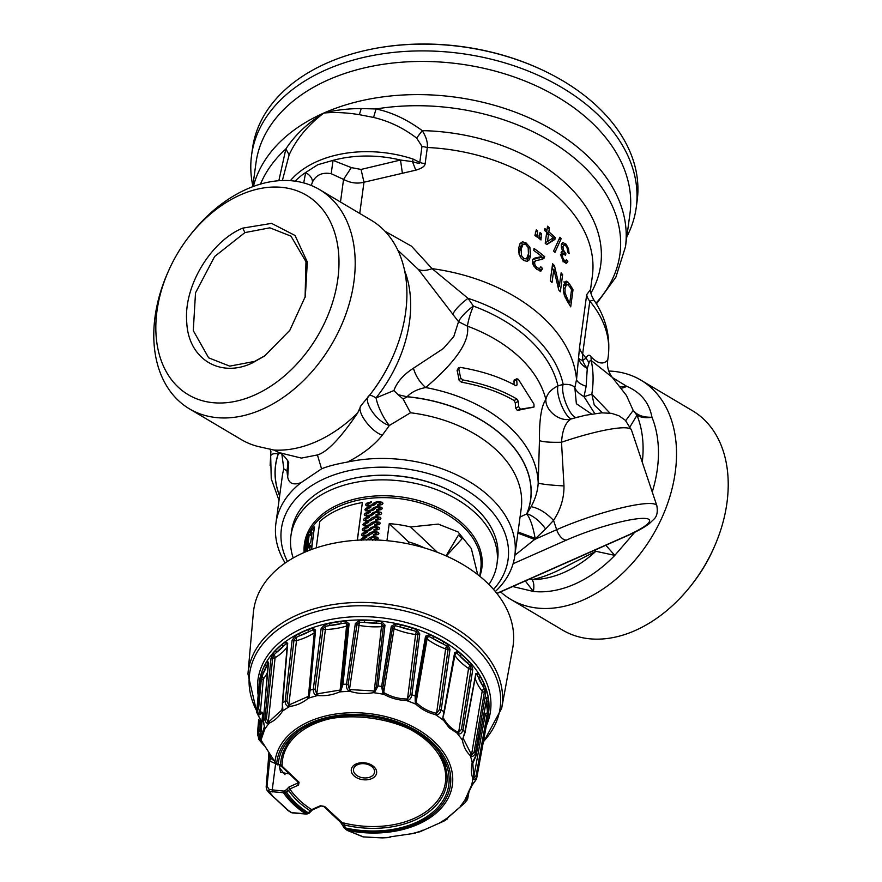 <?xml version="1.0" encoding="UTF-8"?>
<svg xmlns="http://www.w3.org/2000/svg" width="882" height="882" viewBox="0 0 882 882"><rect width="100%" height="100%" fill="white"/><g stroke="black" fill="none" stroke-linecap="round" stroke-linejoin="round"><path stroke-width="1.32" d="M514.812 555.704L521.196 508.627A120.536 80.141 -172.3 0 0 410.494 412.754L389.37 425.477L382.325 435.157C374.034 445.476 362.403 454.45 347.42 462.08A120.536 80.141 7.7 0 1 514.812 555.704A120.536 80.141 7.7 0 1 495.331 591.524M285.162 563.036A120.536 80.141 7.7 0 1 275.912 523.324A120.536 80.141 7.7 0 1 301.181 482.575C293.452 485.409 288.954 483.579 287.686 477.096L286.926 470.878L283.828 468.893A120.536 80.141 -172.3 0 0 282.295 476.247L275.912 523.324M517.877 533.092L534.635 539.453L514.879 555.252M545.594 528.946L534.635 539.453L556.663 529.696L553.532 520.38L545.594 528.946C539.894 521.097 533.665 516.025 526.896 513.732L526.73 513.886C530.247 518.407 533.037 526.543 535.12 538.307L518.021 532.022M410.494 412.754L403.151 399.05L398.146 394.695L407.12 396.801A128.618 85.51 7.7 0 1 526.73 513.886L520.049 517.039M403.151 399.05L407.12 396.801M398.146 394.695L393.901 390.561L376.03 397.903A23.108 6.615 -116.3 0 0 389.37 425.477C376.206 421.85 362.105 399.943 369.338 395.5M397.804 250.168L418.41 269.495L458.541 321.676L453.767 336.648L443.249 348.599L413.449 368.213C403.493 374.596 396.977 382.049 393.901 390.561M311.269 185.485L312.46 182.012C316.175 174.857 322.426 172.089 331.213 173.699L343.55 179.399L340.485 202.022M282.361 180.512L289.142 154.857C296.451 138.992 307.994 125.057 323.771 113.061C334.289 112.003 346.152 112.543 359.349 114.671L373.56 117.438C389.017 121.077 403.372 127.956 416.624 138.077L421.982 146.368L419.81 162.409A11.554 7.684 -172.3 0 0 425.168 163.534C425.047 166.18 421.916 168.385 415.775 170.171L412.489 161.626A3.848 0.772 -71.7 0 0 413.118 159.069L419.81 162.409C420.295 163.721 417.848 163.457 412.489 161.626L400.516 160.039L361.058 169.443L351.323 167.602L333.021 160.37L317.785 164.725L305.679 172.497L303.706 182.916M351.323 167.602L343.55 179.399C350.352 183.004 357.155 183.941 363.979 182.221L415.775 170.171M281.865 454.208L283.828 468.893M287.565 460.558A23.108 22.557 -103.3 0 1 286.926 470.878L288.304 462.179M279.649 495.772A128.618 85.51 7.7 0 1 278.359 453.866L281.27 453.061M512.696 586.541L533.389 591.458C534.294 585.99 533.831 582.032 532 579.584C540.071 578.096 549.387 574.777 559.949 569.618L595.868 551.283L594.744 550.17M605.813 545.263L614.798 555.384L595.868 551.283A107.836 75.643 -59.3 0 1 564.414 572.264A107.836 75.643 -59.3 0 1 563.289 572.76A107.836 75.643 -59.3 0 1 532 579.584L530.082 578.835M525.297 580.951L533.389 591.458A114.605 80.383 120.7 0 0 573.642 584.579A114.605 80.383 120.7 0 0 574.843 584.049A114.605 80.383 120.7 0 0 614.798 555.384L634.731 532.276M609.958 413.107L591.833 394.144L584.005 396.68L586.166 386.283C580.532 384.376 577.335 382.138 576.541 379.547L574.843 387.661C572.991 385.158 569.099 384.067 563.168 384.387L557.975 385.864C551.029 389.304 546.994 393.868 545.881 399.535C541.394 405.731 539.255 419.38 539.453 440.515C542.353 441.915 549.707 442.488 561.514 442.246L563.984 485.938C564.116 498.132 560.632 509.609 553.532 520.38C545.969 512.541 538.483 507.988 531.085 506.709L526.896 513.732A128.728 85.587 -172.3 0 0 407.142 396.691C411.431 392.126 417.605 389.083 425.664 387.551A134.792 89.611 7.7 0 1 538.207 483.016C541.239 484.141 549.828 485.111 563.984 485.938M585.284 415.268L601.778 412.842L611.689 413.382L618.866 415.742L625.261 420.207L631.479 430.019A67.782 10.639 161.5 0 0 620.597 427.891A67.782 10.639 161.5 0 0 561.514 442.246C562.385 429.732 565.693 421.927 571.448 418.818L585.405 415.246M413.449 368.213C415.565 375.71 419.645 382.16 425.664 387.551C456.005 361.697 469.93 341.224 467.438 326.164L458.541 321.676A23.108 7.265 -36.9 0 1 473.413 306.087A23.108 5.479 -69.7 0 0 467.438 326.164A134.792 89.611 -172.3 0 1 545.881 399.535C545.23 411.034 560.809 422.776 571.448 418.818M539.453 440.515L538.207 483.016C537.744 490.976 535.363 498.87 531.085 506.709M457.152 370.142L459.136 380.307L461.385 382.171C482.123 385.952 499.675 392.06 514.019 400.494L515.264 402.798L515.606 407.958L517.326 410.428L534.018 406.999L520.479 409.204L518.704 406.679L518.34 401.497L517.05 399.149C502.321 390.351 484.284 383.957 462.962 379.944L460.647 378.047L458.574 367.86L457.163 370.12M514.14 380.076L513.986 384.684M530.567 407.826L534.04 406.988L533.952 404.099L518.384 379.348L516.676 379.712L517.05 378.687L514.107 380.087M572.925 418.355C567.633 422.533 555.219 395.908 557.975 385.864A144.946 96.37 7.7 0 0 530.788 340.871A144.946 96.37 7.7 0 0 473.413 306.087L468.011 298.325L432.048 268.635A159.818 106.259 7.7 0 1 576.541 379.547L579.529 347.431L586.684 294.698L590.532 289.494M452.587 314.477C455.145 309.516 460.294 304.136 468.011 298.325A149.664 99.512 -172.3 0 1 563.168 384.387C559.883 394.331 571.988 421.431 577.754 417.054M418.41 269.495C422.103 270.995 426.645 270.708 432.048 268.635L411.519 246.21L384.971 231.249M540.688 271.039L542.684 268.602L540.765 266.783L539.575 268.624L537.193 267.764L535.087 265.239L534.503 262.505L535.793 260.664L542.728 259.198L544.69 256.662A159.818 106.259 7.7 0 0 534.051 248.492L533.775 250.51A159.818 106.259 -172.3 0 1 541.791 256.53L534.735 258.106L533.07 259.209L532.386 260.94L533.345 265.328L536.906 269.473L541.316 270.84M532.364 263.817L535.793 260.664M541.008 256.949L536.058 258.68L538.252 257.412M527.05 261.403L529.354 259.815L530.644 255.361L529.862 247.247L526.014 242.848L522.519 241.811L520.082 243.465L518.715 247.93L518.605 252.208L521.119 258.161L523.643 260.322L527.05 261.403M562.639 274.71A159.818 106.259 7.7 0 0 561.139 272.902L559.32 286.341L554.447 265.614A159.818 106.259 -172.3 0 0 552.595 263.795L550.28 280.895A159.818 106.259 7.7 0 1 552.011 282.604L553.83 269.175L558.714 289.88A159.818 106.259 -172.3 0 1 560.324 291.81L562.639 274.71L560.809 275.283M565.395 281.402L563.543 285.955L563.433 290.597L564.326 295.25L567.479 301.567A159.818 106.259 -172.3 0 1 570.709 306.859L573.024 289.759A159.818 106.259 7.7 0 0 569.629 284.213L566.597 281.182L565.175 281.567M536.289 229.849L534.911 235.505A159.818 106.259 7.7 0 1 537.281 237.192L537.535 230.731A159.818 106.259 7.7 0 0 536.289 229.849M540.049 232.561L538.715 238.239A159.818 106.259 7.7 0 1 540.997 239.959L541.272 233.476A159.818 106.259 7.7 0 0 540.049 232.561M544.602 230.511A159.818 106.259 7.7 0 1 546.708 232.209L545.208 243.289A159.818 106.259 7.7 0 1 546.741 244.568L554.888 239.441L555.153 237.512A159.818 106.259 7.7 0 0 548.847 231.845L549.398 227.754A159.818 106.259 7.7 0 0 547.524 226.189L546.972 230.279A159.818 106.259 7.7 0 0 544.867 228.581L544.602 230.511M559.905 237.269A159.818 106.259 7.7 0 1 561.195 238.625L554.954 252.362A159.818 106.259 7.7 0 0 553.598 251.05L559.905 237.269M562.407 242.594L561.283 244.843L561.525 248.283L563.047 251.668L561.569 251.679L561.029 255.923L563.83 261.778L566.277 263.464L567.865 261.689L566.542 259.529L565.527 260.962L564.028 260.014L562.727 257.577L562.429 255.019L563.477 253.751L565.483 255.361L565.891 253.718L563.278 249.771L562.925 246.618L564.006 244.909L565.902 245.957L567.236 248.526L567.71 252.131L569.111 253.641L568.482 248.724L566.145 244.237L562.683 242.462M560.489 254.644L563.477 253.751M565.627 260.94L563.642 261.535M331.213 173.699L333.021 160.37A97.207 64.629 -172.3 0 1 400.516 160.039L402.39 173.335M278.844 180.711L285.867 148.948C294.654 135.475 306.903 123.756 322.614 113.789L323.771 113.061C334.94 110.129 347.431 108.618 361.234 108.552L376.063 108.971C391.597 112.234 406.988 119.445 422.257 130.635C426.16 136.853 427.858 142.476 427.34 147.492L425.168 163.534M253.377 186.444A188.704 125.465 7.7 0 1 322.636 113.569A188.704 125.465 7.7 0 1 323.771 113.061A188.704 125.465 7.7 0 1 361.058 100.813A188.704 125.465 7.7 0 1 625.459 246.85L629.957 213.665A188.704 125.465 -172.3 0 0 533.268 84.529A188.704 125.465 -172.3 0 0 328.269 79.876A188.704 125.465 -172.3 0 0 255.967 162.972L252.748 186.675M252.847 185.992A194.095 129.048 7.7 0 1 251.557 155.331A194.095 129.048 7.7 0 1 325.932 69.865A194.095 129.048 7.7 0 1 536.785 74.65A194.095 129.048 7.7 0 1 636.242 207.468A194.095 129.048 7.7 0 1 626.837 236.674M636.242 207.468L637.157 200.699A194.095 129.048 -172.3 0 0 597.72 106.876A194.095 129.048 -172.3 0 0 547.92 72.699A194.095 129.048 -172.3 0 0 372.568 48.929A194.095 129.048 -172.3 0 0 326.847 63.096A194.095 129.048 -172.3 0 0 252.484 148.562L251.557 155.331M547.92 72.699L547.259 72.368A192.563 128.022 -172.3 0 0 373.295 48.786L372.568 48.929M265.46 355.413L254.655 361.4L229.739 366.14L208.637 357.827L193.279 330.64L195.517 292.846L214.657 256.475L244.931 232.583L242.726 228.129C211.294 240.918 183.511 285.735 186.741 322.084C188.197 359.128 220.313 378.29 252.164 363.031L264.622 355.997L289.803 330.342L305.337 296.44L307.322 261.998L295.04 235.494L271.59 223.378L242.726 228.129M254.678 361.388L252.164 363.031M254.402 395.147A115.917 81.309 120.7 0 1 156.092 335.491A115.917 81.309 120.7 0 1 168.109 271.843A115.917 81.309 120.7 0 1 189.024 236.574A115.917 81.309 120.7 0 1 240.4 194.9A115.917 81.309 120.7 0 1 338.721 254.556A115.917 81.309 120.7 0 1 254.402 395.147M189.024 236.574L190.28 234.943A127.471 89.424 120.7 0 1 246.784 189.123A127.471 89.424 120.7 0 1 319.505 189.575A127.471 89.424 120.7 0 1 354.906 254.722A127.471 89.424 120.7 0 1 262.186 409.325A127.471 89.424 120.7 0 1 189.476 408.873A127.471 89.424 120.7 0 1 154.074 343.726A127.471 89.424 120.7 0 1 167.282 273.74L168.109 271.843M189.476 408.873L241.172 439.534A127.471 89.424 -59.3 0 0 261.778 447.317L273.905 450.052A127.471 89.424 -59.3 0 0 316.484 441.529A127.471 89.424 -59.3 0 0 357.673 412.93L361.014 405.665L363.869 402.071A127.471 89.424 -59.3 0 0 370.396 394.166A127.471 89.424 -59.3 0 0 393.394 355.38A127.471 89.424 -59.3 0 0 371.201 220.235L319.505 189.575M273.905 450.052L279.065 452.642L301.39 458.078L317.421 454.947C327.123 452.19 340.529 438.189 357.673 412.93M347.42 462.08C336.262 464.053 327.641 466.302 321.555 468.827L301.181 482.575M361.014 405.665C355.887 410.979 370.782 431.596 382.325 435.157M287.444 561.492A114.384 76.05 7.7 0 1 325.226 478.353A114.384 76.05 7.7 0 1 469.489 492.046A114.384 76.05 7.7 0 1 493.534 589.43M288.623 463.105L287.686 477.096M510.799 599.396L562.495 630.057A127.471 89.424 -59.3 0 0 635.216 630.509A127.471 89.424 -59.3 0 0 691.72 584.689L692.976 583.057A115.917 81.309 -59.3 0 0 713.891 547.788L714.718 545.892A127.471 89.424 -59.3 0 0 727.926 475.905A127.471 89.424 -59.3 0 0 692.524 410.758L640.828 380.098A127.471 89.424 120.7 0 1 671.643 490.348A127.471 89.424 120.7 0 1 583.509 599.848A127.471 89.424 120.7 0 1 510.799 599.396A127.471 89.424 120.7 0 1 500.623 591.888M691.72 584.689A127.471 89.424 -59.3 0 0 714.718 545.892M608.767 371.035A127.471 89.424 120.7 0 1 640.828 380.098M612.505 377.65L626.716 386.294C640.784 392.38 649.207 402.688 651.963 417.23A114.594 80.383 120.7 0 1 652.25 491.991M279.021 500.381L271.248 478.827L270.675 455.873M270.565 456.733A134.792 89.611 7.7 0 1 270.631 456.259C270.972 454.065 273.508 453.249 278.26 453.811A128.728 85.587 -172.3 0 0 279.627 495.938M278.315 452.301L278.359 453.866M270.917 451.242L270.135 465.398M586.166 386.283L587.258 368.489A23.108 17.298 46.2 0 1 582.693 360.495L582.66 353.936L589.815 301.203L593.895 299.957C605.802 317.586 610.576 336.472 608.216 356.626A134.02 89.104 -172.3 0 0 589.815 301.203A23.108 15.358 7.7 0 1 586.684 294.698M619.649 386.79L626.716 386.294A23.108 14.807 113.6 0 1 620.785 388.234M579.529 347.431A23.108 15.358 -172.3 0 0 582.66 353.936A134.02 89.104 7.7 0 1 586.001 358.147C587.809 354.762 589.485 354.31 591.028 356.791L591.183 360.506L612.185 377.242L626.452 395.478L633.177 410.417L625.713 420.659M589.022 362.689L587.258 368.489C582.274 365.644 579.397 362.215 578.636 358.213A23.108 4.697 2.4 0 0 582.693 360.495L586.001 358.147L589.022 362.689L589.297 361.245L591.183 360.506A93.194 65.378 120.7 0 1 591.833 394.144L594.236 405.014L602.373 412.82M591.8 414.209L576.365 403.713L574.843 387.661C575.891 390.671 578.956 393.67 584.005 396.68L594.744 413.559M607.522 360.683C608.326 357.927 603.431 369.712 591.028 356.791M642.272 462.245A107.836 75.643 -59.3 0 0 636.98 415.29L633.177 410.417C637.08 415.213 643.342 417.484 651.963 417.23A23.108 14.542 157.8 0 1 636.98 415.29L630.079 426.69M244.931 232.583L269.892 227.832L290.972 236.133L305.977 261.722L305.084 297.388M541.217 256.871A156.742 104.208 -172.3 0 1 542.397 257.853L544.69 256.662M542.397 257.853L541.724 259.506M539.343 268.79L540.39 269.793L539.96 271.028M542.684 268.602L540.39 269.793M532.607 259.429L536.058 258.68M528.649 251.557L528.594 256.739L527.193 261.381M520.104 243.421L524.073 244.303M524.04 260.554L524.669 260.234M522.971 244.369L525.782 244.579L528.175 247.599L528.428 253.884L526.51 258.911L523.908 258.591L521.449 255.582L521.119 249.319L522.971 244.369L520.953 245.946L519.255 250.819L519.046 254.281M553.83 269.175L551.757 270.024M552.231 266.518L554.447 265.614M552.121 267.301L552.705 269.638M559.32 286.341L558.03 286.771M558.493 286.617L558.306 288.017M563.874 281.92L566.85 284.875M571.503 290.046L573.024 289.759M568.449 303.066L569.783 302.791A159.818 106.259 7.7 0 0 567.765 299.582L565.042 292.868L565.042 287.984L566.839 283.993L569.507 286.463A159.818 106.259 -172.3 0 1 571.547 289.726L569.783 302.791M566.707 284.037L563.708 284.908M564.061 284.732L566.839 283.993M535.539 231.988L537.535 230.731M535.429 232.308L535.506 235.924M537.656 234.392L535.528 235.715M539.376 234.59L541.272 233.476M539.1 235.428L539.167 238.57M541.383 237.159L539.189 238.427M545.385 231.128L546.972 230.279M547.16 228.89L549.398 227.754M546.608 232.98L548.847 231.845M546.895 230.323L546.653 232.153M552.441 238.316A156.742 104.208 -172.3 0 1 552.716 238.581L555.153 237.512M547.843 234.149A156.742 104.208 -172.3 0 0 546.597 233.069M552.716 238.581L552.452 240.499L554.888 239.441M552.452 240.499L546.531 244.391M545.297 242.616L547.546 241.481L548.582 233.774L546.344 234.91M548.582 233.774A159.818 106.259 -172.3 0 1 553.19 237.842L547.546 241.481M558.901 239.496L561.195 238.625M561.647 243.498L563.499 245.075M561.338 252.252L563.234 254.545M564.381 254.192L565.891 253.718M564.458 261.293L565.153 262.461L567.865 261.689M561.084 252.34L563.047 251.668M457.063 370.848L460.172 367.364C481.98 371.024 500.59 377.165 516.003 385.798L517.095 384.861L516.676 379.712L513.721 381.123M516.003 385.798L517.095 384.861L515.595 385.566M309.659 550.214L310.332 545.285A88.806 59.05 7.7 0 0 308.634 547.755A88.806 59.05 -172.3 0 0 308.601 547.81L309.031 544.646A88.806 59.05 7.7 0 1 309.064 544.58A88.806 59.05 -172.3 0 1 310.762 542.121L312.052 532.618A88.806 59.05 7.7 0 0 310.354 535.087A88.806 59.05 -172.3 0 0 310.31 535.142L310.53 535.22A88.575 58.896 7.7 0 1 310.563 535.154A88.575 58.896 -172.3 0 1 311.985 533.07M308.601 547.81L308.81 547.887A88.575 58.896 7.7 0 1 308.843 547.832A88.575 58.896 -172.3 0 1 310.266 545.738M305.392 551.636L306.76 539.861L305.095 552.077M307.179 551.206L309.218 534.547L306.947 551.294M304.378 552.386L305.095 545.374L304.125 552.496M310.31 535.142L310.74 531.978A88.806 59.05 7.7 0 1 310.784 531.912A88.806 59.05 -172.3 0 1 314.422 526.984L311.578 549.486M399.711 542.309A88.575 58.896 -172.3 0 0 390.428 541.041M408.311 543.874L408.575 541.912L389.249 523.643L386.933 540.688M389.249 523.643A88.575 58.896 7.7 0 1 410.582 526.962L438.244 524.095L458.023 531.945L471.33 548.549L477.691 574.601M357.375 540.203L362.381 502.564A88.806 59.05 -172.3 0 0 319.802 521.438L316.208 547.876M366.725 537.513L366.581 536.708L366.725 537.513L363.384 538.604L363.064 540.159M366.636 540.093L369.79 537.414L373.604 536.476L377.717 537.303L378.213 538.45L377.739 537.458L378.213 538.45L377.43 539.497L375.478 540.203M369.558 539.949L372.149 537.568L375.489 537.557L376.14 538.483M361.543 534.602L362.017 535.55L361.543 534.602L362.337 533.301L367.254 531.714L367.342 532.364L363.99 533.456L363.417 534.338L364.597 535.363L367.309 535.098L370.462 532.419L374.277 531.482L378.389 532.309L378.874 533.29L378.08 534.349L373.351 535.396L373.273 534.724L376.79 533.334L376.14 532.408L374.332 532.155L368.4 535.606L363.66 536.047L362.083 535.705L361.62 534.757L363.726 536.201L368.444 535.76L372.821 532.574L376.173 532.563L376.823 533.489M363.748 535.165L364.057 533.61L367.397 532.519L367.254 531.714M378.389 532.309L378.896 533.456L378.411 532.463L378.896 533.456L378.102 534.503L373.351 535.396M362.226 529.608L362.7 530.556L362.226 529.608L363.009 528.307L367.937 526.719L368.026 527.37L364.674 528.461L364.101 529.343L365.269 530.369L367.992 530.104L371.146 527.425L374.949 526.488L379.073 527.315L379.547 528.307L378.753 529.354L374.023 530.402L373.957 529.729L377.463 528.34L376.812 527.414L375.015 527.16L373.461 527.425L369.073 530.622L364.332 531.052L362.293 529.762L364.398 531.207L369.128 530.777L373.505 527.59L376.846 527.568L377.496 528.494M364.42 530.17L364.729 528.616L368.07 527.524L367.937 526.719M379.073 527.315L379.569 528.461L379.095 527.469L379.569 528.461L378.786 529.509L374.023 530.402M362.899 524.614L363.373 525.562L362.899 524.614L363.682 523.313L368.61 521.725L368.698 522.376L365.346 523.467L364.773 524.349L365.953 525.374L368.665 525.11L371.818 522.431L375.633 521.494L379.745 522.32L380.219 523.313L379.436 524.36L374.707 525.407L374.63 524.735L378.146 523.346L377.496 522.42L375.688 522.166L369.745 525.628L365.016 526.058L362.965 524.768L365.071 526.212L369.801 525.782L374.177 522.596L377.518 522.574L378.169 523.5M365.093 525.176L365.413 523.621L368.753 522.53L368.61 521.725M379.745 522.32L380.252 523.467L379.767 522.475L380.252 523.467L379.458 524.514L374.707 525.407M363.582 519.63L364.057 520.578L363.582 519.63L364.365 518.318L369.282 516.731L369.371 517.381L366.03 518.473L365.446 519.355L366.625 520.38L369.338 520.115L372.502 517.436L376.305 516.499L380.418 517.326L380.903 518.318L380.109 519.366L375.379 520.413L375.302 519.741L378.819 518.351L378.169 517.425L376.371 517.172L370.429 520.634L365.688 521.064L363.649 519.774L365.754 521.218L370.473 520.788L374.85 517.602L378.202 517.58L378.852 518.506M365.776 520.182L366.085 518.627L369.426 517.536L369.282 516.731M380.418 517.326L380.925 518.473L380.451 517.48L380.925 518.473L380.142 519.52L375.379 520.413M364.255 514.636L364.729 515.584L364.255 514.636L365.038 513.324L369.966 511.736L370.054 512.387L366.703 513.478L366.129 514.36L367.309 515.386L370.021 515.121L373.174 512.442L376.989 511.505L381.101 512.332L381.575 513.324L380.792 514.371L376.052 515.419L375.986 514.746L379.503 513.357L378.841 512.431L377.044 512.188L375.489 512.453L371.102 515.639L366.361 516.069L364.321 514.779L366.427 516.224L371.157 515.794L375.534 512.607L378.874 512.585L379.525 513.511M366.449 515.187L366.769 513.633L370.109 512.541L369.966 511.736M381.101 512.332L381.597 513.478L381.123 512.497L381.597 513.478L380.815 514.526L376.052 515.419M370.638 506.742L370.727 507.393L367.375 508.484L366.802 509.366L367.981 510.391L370.694 510.127L373.847 507.448L377.661 506.511L381.774 507.348L382.281 508.484L381.796 507.503L382.281 508.484L381.487 509.531L376.768 510.579L376.658 509.752L380.175 508.363L379.525 507.437L377.717 507.194L376.162 507.459L371.785 510.645L367.044 511.075L364.928 509.642L365.721 508.33L370.638 506.742L370.782 507.547L367.441 508.638L367.132 510.193M364.928 509.642L365.468 510.744L365.005 509.785L365.468 510.744L369.481 511.218L373.615 509.983L376.206 507.613L379.558 507.591L380.208 508.517M371.322 501.748L371.399 502.398L368.059 503.49L367.485 504.372L368.654 505.397L371.377 505.132L374.53 502.453L378.334 501.516L382.446 502.354L382.953 503.49L382.479 502.508L382.953 503.49L382.171 504.537L377.452 505.584L377.342 504.758L380.848 503.368L380.197 502.442L378.4 502.2L376.846 502.464L372.458 505.651L367.717 506.081L365.611 504.647L366.394 503.335L371.322 501.748L371.454 502.553L368.114 503.644L367.805 505.199M365.611 504.647L366.151 505.75L365.677 504.802L366.151 505.75L370.164 506.224L374.299 504.989L376.89 502.619L380.23 502.597L380.881 503.523M293.21 557.975A103.977 69.138 7.7 0 1 290.928 535.815A103.977 69.138 7.7 0 1 298.281 516.179A103.977 69.138 7.7 0 1 418.564 484.13A103.977 69.138 7.7 0 1 497.007 563.741A103.977 69.138 7.7 0 1 489.653 583.377A103.977 69.138 7.7 0 1 488.915 584.501M497.007 563.741L497.624 559.188A103.977 69.138 -172.3 0 0 449.82 490.613A103.977 69.138 -172.3 0 0 433.933 483.898A103.977 69.138 -172.3 0 0 355.887 477.879A103.977 69.138 -172.3 0 0 298.899 511.615A103.977 69.138 -172.3 0 0 291.556 531.251L290.928 535.815M449.82 490.613L449.159 490.282A102.444 68.112 -172.3 0 0 433.503 483.667A102.444 68.112 -172.3 0 0 356.615 477.735L355.887 477.879M418.873 546.355A25.799 17.155 -172.3 0 0 419.38 545.638M424.363 547.909A66.238 44.045 -172.3 0 0 408.575 541.912M437.406 552.319L410.582 526.962M446.149 555.925L458.475 535.043L446.027 555.869M446.325 556.002L462.223 538.582L458.475 535.043M314.422 526.984L311.357 549.574M362.381 502.564L357.276 540.203M372.667 540.39L372.601 539.718L376.118 538.329L375.456 537.403L372.105 537.414L369.437 539.85M361.344 540.545L360.87 539.597L361.653 538.296L366.581 536.708M366.669 537.358L363.318 538.45L362.811 539.475M377.717 537.303L378.191 538.285L377.408 539.332L375.445 540.049M376.118 538.329L375.489 537.557M376.79 533.334L376.173 532.563M377.463 528.34L376.846 527.568M378.146 523.346L377.518 522.574M378.819 518.351L378.202 517.58M379.503 513.357L378.874 512.585M381.774 507.348L382.259 508.33L381.465 509.377L376.735 510.424M380.175 508.363L379.558 507.591M382.446 502.354L382.931 503.335L382.138 504.383L377.408 505.43M380.848 503.368L380.23 502.597M304.499 552.33L305.822 542.584A88.806 59.05 -172.3 0 1 306.76 539.861M309.218 534.547A88.806 59.05 -172.3 0 0 307.884 537.182L306.164 549.85A88.806 59.05 -172.3 0 0 305.238 552.011M305.095 545.374A88.806 59.05 -172.3 0 0 304.499 548.681L304.07 551.845A88.806 59.05 7.7 0 1 304.136 551.371L303.981 552.562M512.718 648.149A130.944 87.053 -172.3 0 0 486.533 582.175A130.944 87.053 -172.3 0 0 344.983 541.394A130.944 87.053 -172.3 0 0 253.332 612.99L247.952 673.958A128.077 85.157 7.7 0 1 337.608 603.927A128.077 85.157 7.7 0 1 476.06 643.816A128.077 85.157 7.7 0 1 476.423 644.158A128.077 85.157 7.7 0 1 501.671 708.345L512.718 648.149M454.903 653.805L454.649 652.559L454.903 653.805L456.865 653.154L459.886 655.943A1.543 0.805 130.6 0 0 461.198 654.257L457.78 651.566L454.649 652.559L442.61 719.073L449.225 727.871L458.243 733.857C460.305 734.386 461.914 733.085 463.072 729.987L472.763 669.681L471.319 664.367L468.54 661.202A1.543 0.882 -43.7 0 1 467.129 662.79L470.139 665.701L471.319 664.367M259.099 684.741L258.823 687.651A1.543 1.147 -178 0 1 258.823 687.607L256.695 712.358L261.888 722.27M260.675 739.833A1.543 1.014 5.2 0 1 260.355 739.127L262.649 713.847A1.543 1.014 -174.8 0 1 262.737 713.571L261.844 712.006L260.025 713.626L258.624 708.268L261.259 679.824L263.244 673.253A1.543 1.136 20 0 1 261.899 671.797L259.914 680.595L257.335 709.04C257.897 713.516 258.823 715.379 260.113 714.641L262.108 713.064L262.615 714.222M267.07 661.346L265.284 664.311A1.543 1.114 -151.5 0 0 266.585 665.855L267.952 662.845L267.07 661.346L268.26 662.117L263.365 721.013A112.753 74.959 7.7 0 1 264.898 718.962L270.995 658.446L273.034 653.33L275.592 650.464A1.543 1.036 44.2 0 0 276.75 652.195A114.131 75.874 7.7 0 1 283.453 646.12L286.209 643.662L287.576 644.488L287.719 643.265L282.703 702.8A112.753 74.959 7.7 0 1 285.162 701.234L292.096 640.475L295.117 635.889L298.91 633.783A1.543 0.827 63.4 0 0 299.759 635.735A114.131 75.874 7.7 0 1 309.152 631.578A1.543 0.739 -111.3 0 1 308.424 629.561L312.669 628.116L315.569 630.079L310.144 690.154A112.753 74.959 7.7 0 1 313.286 689.239L321.169 628.436L324.896 624.544L329.559 623.398L330 625.492A114.131 75.874 7.7 0 1 341.18 623.651L340.882 621.523L345.777 621.093L349.085 623.839L343.01 684.344A112.753 74.959 7.7 0 1 346.527 684.156L355.358 623.519L359.481 620.399L364.553 620.311L364.531 622.449A114.131 75.874 7.7 0 1 376.382 623.111L376.57 620.983L381.641 621.634L384.993 625.162L378.069 685.92A112.753 74.959 7.7 0 1 381.619 686.494L391.321 626.187L395.467 623.861L400.45 624.842L399.954 626.915A114.131 75.874 7.7 0 1 411.332 630.013L411.993 627.984L416.734 629.649L419.766 633.926L411.905 694.729A112.753 74.959 7.7 0 1 415.135 695.997L425.532 636.198L429.336 634.599L433.757 636.539L432.808 638.458A114.131 75.874 7.7 0 1 442.599 643.684A1.543 0.617 -59.6 0 0 443.679 641.842L447.637 644.378L450.007 649.262L441.198 709.911A112.753 74.959 7.7 0 1 443.8 711.763L444.12 712.943L443.8 711.763M273.034 653.33L273.949 654.786L276.75 652.195A59.017 39.238 7.7 0 0 283.453 646.12A1.543 0.97 -128.8 0 1 282.383 644.301L285.548 641.986L287.719 643.265M472.763 669.681L471.043 669.063L461.473 729.348L458.64 732.501L468.562 668.457A2.701 1.202 124 0 1 470.139 665.701L471.043 669.063A2.701 1.731 -171.2 0 1 468.562 668.457L468.562 668.457A61.707 41.024 7.7 0 1 460.889 662.338A61.707 41.024 7.7 0 1 454.847 655.491L454.847 655.491A2.701 1.698 144.2 0 1 456.865 653.154L457.78 651.566M475.817 673.672L475.486 674.862L476.864 674.465L478.529 677.652A1.543 1.014 149.3 0 0 480.084 676.262L478 673.087L475.817 673.672L464.792 732.225L462.4 740.207C463.546 746.525 466.159 751.629 470.227 755.51L470.933 756.028C472.631 756.91 474.119 755.896 475.409 752.985L485.784 693.164L485.464 687.673L484.13 684.167A1.543 1.069 -23.3 0 1 482.509 685.446L484.174 688.765L485.464 687.673M488.033 697.067L486.765 698.213L486.908 701.466A1.543 1.136 173.2 0 0 488.584 700.396L488.033 697.067L486.963 697.464L476.071 755.389L472.212 762.743C470.878 768.884 471.109 774.098 472.884 778.409L473.248 779.004C474.406 780.151 475.652 779.368 476.975 776.645L488.926 708.489A1.543 1.147 2 0 1 487.25 709.459L487.393 712.843L488.672 711.995M389.877 836.886L412.081 833.677L389.877 836.886M362.689 836.632A1.543 1.202 -69.6 0 0 363.009 836.842A1.543 1.543 0 0 0 363.472 836.941L382.303 837.9L363.417 836.897L347.519 830.458L346.56 829.345A87.55 58.201 7.7 0 0 437.483 809.874A87.55 58.201 7.7 0 0 433.084 743.129A87.55 58.201 7.7 0 0 338.346 715.401A87.55 58.201 7.7 0 0 276.728 763.316L274.952 761.839L261.006 740.075L264.754 729.216L263.696 722.204M294.996 813.05L290.321 812.3M287.168 809.676L268.767 792.499L286.529 808.772M306.263 814.064L307.068 813.48A87.55 58.201 7.7 0 1 294.279 803.414A87.55 58.201 7.7 0 1 285.283 792.885L269.076 791.43L266.981 790.173L268.767 792.499M272.362 791.915L272.229 789.875L269.087 789.335L266.992 786.259L269.605 761.012L276.617 764.055M267.323 775.554L269.153 760.218L269.605 761.012L270.862 758.322L269.275 753.757M268.845 753.096L268.304 761.045A1.543 1.025 4.7 0 1 269.153 760.218L269.208 753.658M273.674 760.471L270.862 758.322M263.806 745.213L258.812 739.436L263.597 744.882M260.642 740.185L257.776 735.643L257.555 732.71L258.812 739.425M260.444 738.113L258.404 731.939L259.407 720.241M260.719 735.092L259.859 730.693L260.543 723.031M261.844 712.006L262.108 713.064L262.671 712.832M259.914 680.595L261.259 679.824A2.701 1.753 -174.5 0 0 263.354 678.986L260.113 714.641M267.279 672.757A61.707 41.024 7.7 0 1 263.354 678.986L263.354 678.986A2.701 1.874 38.7 0 0 261.833 676.395L260.829 675.171M268.095 662.9A2.701 2.018 8.7 0 0 267.952 662.845L268.701 663.352L268.26 662.117L268.701 663.352M268.536 662.459L263.233 721.388L264.809 728.201M287.378 643.617L282.306 703.395L282.472 711.124C278.988 716.768 274.622 720.737 269.352 723.042L268.459 723.306C266.518 723.604 265.328 722.149 264.898 718.962L266.452 718.499L272.67 658.027A2.701 1.731 -173.9 0 0 275.107 657.696L275.107 657.696A2.701 1.543 59.1 0 0 273.949 654.786L272.67 658.027L270.995 658.446M268.459 723.306L266.452 718.499M285.548 641.986L286.209 643.662A2.701 1.907 34.6 0 1 287.267 644.61M282.902 710.186L282.483 703.946M314.764 632.273A2.701 1.764 -174.7 0 1 314.268 632.769L308.435 696.339L288.789 705.049L288.756 706.471L289.836 706.438C296.705 705.479 302.835 702.767 308.259 698.279L309.02 697.486L310.144 690.154L308.435 696.339L309.02 697.486M288.756 706.471C286.606 706.306 285.404 704.564 285.162 701.234L286.904 701.135L293.938 640.442L295.834 637.532L295.117 635.889M292.096 640.475L293.938 640.442A2.701 1.72 -173.2 0 0 296.495 640.652L288.789 705.049L286.904 701.135M314.863 631.17L315.569 630.079L314.863 631.17L313.044 629.902A2.701 1.621 55.9 0 1 314.268 632.769A61.707 41.024 7.7 0 1 306.01 637.3A61.707 41.024 7.7 0 1 296.495 640.652L296.495 640.652A2.701 1.08 75 0 0 295.834 637.532L299.759 635.735A59.017 39.238 7.7 0 0 309.152 631.578L313.044 629.902L312.669 628.116M309.207 694.002L314.841 630.718M321.169 628.436L322.999 628.789A2.701 1.72 -172.4 0 0 325.403 629.516L316.77 693.902L315.05 689.526L322.999 628.789L325.348 626.319L330 625.492A59.017 39.238 7.7 0 0 341.18 623.651L345.81 622.946L347.883 624.688L346.835 635.051L347.883 624.71A2.701 1.742 -174.3 0 1 346.56 626.033L340.132 690.055L316.77 693.902L316.495 695.303L317.674 695.534C325.315 696.196 332.613 694.994 339.581 691.918L340.606 691.334L343.01 684.344L341.797 685.116L340.132 690.055L340.606 691.334M316.495 695.303C314.356 694.685 313.286 692.668 313.286 689.239L315.05 689.526M345.777 621.093L345.81 622.946A2.701 1.169 72.5 0 1 346.56 626.033A61.707 41.024 7.7 0 1 336.329 628.458A61.707 41.024 7.7 0 1 325.403 629.516L324.896 624.544M347.332 630.189L347.883 624.677A2.701 2.701 0 0 1 347.883 624.71A2.701 1.742 -174.3 0 0 347.883 624.688L349.085 623.839M346.835 635.051L341.797 685.116M355.358 623.519L357.001 624.224A2.701 1.72 -171.6 0 0 359.029 625.393L349.47 689.57L348.125 684.785L357.001 624.224L359.591 622.24L364.531 622.449A59.017 39.238 7.7 0 0 376.382 623.111L381.311 623.442L383.405 625.691A2.701 1.731 -173.6 0 1 381.476 626.639L374.277 690.959L349.47 689.57L348.974 690.904L350.121 691.378C357.783 693.704 365.534 694.134 373.373 692.668L374.563 692.326L378.069 685.92L376.515 686.372L374.277 690.959L374.563 692.326M348.974 690.904C347.056 689.856 346.229 687.607 346.527 684.156L348.125 684.785M381.641 621.634L381.311 623.442A2.701 0.595 86 0 1 381.476 626.639A61.707 41.024 7.7 0 1 370.286 626.716A61.707 41.024 7.7 0 1 359.029 625.393L359.481 620.399M384.993 625.162L383.405 625.691L376.515 686.372M391.321 626.187L392.6 627.179A2.701 1.731 -170.8 0 0 394.056 628.679L383.703 692.48L382.909 687.398L392.6 627.179L395.213 625.691L399.954 626.915A59.017 39.238 7.7 0 0 411.332 630.013L416.061 631.369L417.958 634.07A2.701 1.72 -172.8 0 1 415.609 634.533L407.506 698.952L406.337 698.963C398.609 698.809 391.399 696.846 384.695 693.076L383.703 692.48L383.008 693.693L384.023 694.388C390.935 698.246 398.377 700.264 406.337 700.462L407.583 700.374C409.755 699.988 411.199 698.103 411.905 694.729L410.163 694.818L407.506 698.952L407.583 700.374M383.008 693.693L381.619 686.494L382.909 687.398M416.734 629.649L415.609 634.533A61.707 41.024 7.7 0 1 404.54 632.251A61.707 41.024 7.7 0 1 394.056 628.679L394.056 628.679A2.701 0.75 112.6 0 1 395.213 625.691L395.467 623.861M419.766 633.926L417.958 634.07L410.163 694.818M426.304 637.521A2.701 1.742 -170.2 0 0 427.075 639.042L416.095 702.326L415.984 697.1L426.337 637.366L428.729 636.341L432.808 638.458A59.017 39.238 7.7 0 0 442.599 643.684L446.678 645.922L448.155 649.02A2.701 1.72 -172 0 1 445.619 648.943L436.579 713.273L435.499 713.042C428.387 711.388 422.18 708.081 416.877 703.097L416.095 702.326L415.279 703.395L416.039 704.277C421.519 709.371 427.924 712.788 435.245 714.53L436.414 714.685C438.641 714.773 440.228 713.174 441.198 709.911L439.434 709.624L436.579 713.273L436.414 714.685M415.279 703.395L415.135 695.997L415.984 697.1L426.37 637.256M415.896 697.574L418.454 682.811M447.637 644.378L446.678 645.922A2.701 0.639 110.4 0 0 445.619 648.943A61.707 41.024 7.7 0 1 435.763 644.522A61.707 41.024 7.7 0 1 427.075 639.042L427.075 639.042A2.701 1.29 126.6 0 1 428.729 636.341L429.336 634.599M450.007 649.262L448.155 649.02L439.434 709.624M458.243 733.857L458.64 732.501L457.758 732.082C451.948 729.182 447.361 724.839 443.977 719.062L443.492 718.168L442.61 719.073M454.847 655.491L444.12 712.943M420.097 831.704L444.076 821.032L420.097 831.704L412.037 833.633A108.905 72.412 -172.3 0 0 421.464 830.888L422.324 830.249M447.604 817.923L465.288 802.543L447.24 818.033L447.207 819.036L444.076 821.032M466.192 797.548L472.157 785.178L476.489 779.148L471.506 785.454L464.957 799.952L464.957 800.558L467.008 800.239L467.306 797.471L464.957 800.558M421.585 830.601L420.747 831.274M447.747 817.746L446.865 818.562L447.747 817.746M460.371 806.126L460.911 805.685L460.371 806.126A108.905 72.412 -172.3 0 0 464.957 799.952L471.506 785.454A108.905 72.412 -172.3 0 0 472.884 778.409L473.744 777.263L472.829 763.382L476.082 755.698L486.974 697.761L486.092 698.489M487.823 717.43L486.853 716.283A2.701 1.753 -169.9 0 1 485.199 714.839L485.199 714.839A2.701 1.918 162.6 0 1 487.393 712.843L476.126 775.532L473.248 779.004M484.361 711.609A61.707 41.024 7.7 0 0 485.199 714.839L473.744 777.263M473.094 762.07L472.212 762.743L473.303 761.166M485.784 693.164L484.372 692.238A2.701 1.742 -170.5 0 1 482.2 691.168L482.2 691.168A2.701 1.643 140.9 0 1 484.174 688.765L484.372 692.238L474.108 752.059L470.933 756.028M475.2 678.412A61.707 41.024 7.7 0 0 477.449 683.936A61.707 41.024 7.7 0 0 482.2 691.168L471.539 754.76L463.204 738.443L462.333 739.193M463.502 736.801L464.957 732.843L475.916 674.057M475.861 674.862A2.701 1.951 166.8 0 1 476.864 674.465L478 673.087M468.397 791.606L467.636 798.673M279.848 765.322L279.638 767.726A98.001 65.158 -172.3 0 0 285.018 774.628M298.017 781.673L297.741 783.095A1.543 0.783 -113.9 0 0 298.524 785.101L299.086 782.257A1.543 0.849 -46.6 0 1 298.182 782.235L298.337 782.4M342.999 826.004L344.112 827.856A1.543 0.849 133.4 0 0 345.016 827.878L344.785 825.089L324.664 806.446A1.543 0.849 133.4 0 1 323.771 806.435L340.684 822.432L342.999 826.004L344.785 825.089A83.691 55.643 -172.3 0 0 445.553 767.428C435.399 713.825 310.376 696.879 286.319 745.852A83.691 55.643 -172.3 0 0 280.597 764.396L278.271 764.782L276.728 763.316A1.543 0.849 133.4 0 1 275.823 763.305L277.367 764.76L280.597 764.396L282.163 766.26A1.543 0.849 133.4 0 1 281.259 766.238L298.182 782.235M286.474 789.622L289.042 786.953A1.543 0.783 66.1 0 0 289.825 788.96L288.679 790.515L286.474 789.622L284.5 790.878A2.392 1.345 132.6 0 1 283.596 791.066L272.229 789.875L275.691 763.173M289.373 773.911L280.619 772.367L279.638 767.726M309.483 812.664A1.543 0.783 -113.9 0 1 309.174 813.16L312.448 809.874A1.543 0.783 66.1 0 1 311.666 809.61L310.1 810.756L310.133 812.002L310.1 810.756A83.691 55.643 7.7 0 1 297.962 801.33A83.691 55.643 7.7 0 1 288.679 790.515L286.617 792.301A1.543 0.783 -113.9 0 1 285.834 790.294M310.1 810.756L308.391 812.895A85.896 57.109 -172.3 0 1 286.617 792.301L285.283 792.885A1.543 0.783 66.1 0 1 284.5 790.878M312.448 809.874L321.147 806.016A1.543 0.783 -113.9 0 1 320.364 805.751L324.664 806.446M340.684 822.432A1.543 0.849 -46.6 0 0 341.588 822.443A82.224 54.662 7.7 0 0 431.706 807.14A82.224 54.662 7.7 0 0 428.674 742.523A82.224 54.662 7.7 0 0 406.613 727.595M260.576 740.086A1.543 1.543 0 0 1 260.355 739.127A1.543 1.014 5.2 0 1 260.444 738.851A1.543 1.169 31.5 0 0 261.006 740.075L275.823 763.294M264.214 727.22L260.444 738.851L262.737 713.571M283.596 791.066L283.717 793.083A89.468 59.48 7.7 0 0 292.802 803.689A89.468 59.48 7.7 0 0 293.254 804.119A89.468 59.48 7.7 0 0 305.69 813.866L294.5 812.84M264.071 728.289L264.754 729.216A108.905 72.412 -172.3 0 1 269.352 723.042L269.065 721.586L268.271 721.906L275.107 657.696A61.707 41.024 7.7 0 0 282.306 652.393A61.707 41.024 7.7 0 0 287.047 647.212M282.472 706.802L281.788 710.032L269.065 721.586M631.479 430.019L656.858 505.75A67.782 10.639 -18.5 0 0 645.977 503.622A67.782 10.639 -18.5 0 0 557.854 529.178A67.782 10.639 -18.5 0 0 556.663 529.696A11.554 5.865 -113.9 0 0 566.409 540.104L513.092 563.73M404.529 270.355A115.531 81.045 120.7 0 1 376.03 397.903A23.108 3.263 38.7 0 0 369.415 395.412M370.396 394.166L370.958 393.438A122.3 85.797 -59.3 0 0 393.03 356.218L393.394 355.38M295.128 181.163A97.207 64.629 -172.3 0 1 305.679 172.497C310.221 175.32 312.482 178.495 312.46 182.012M496.941 593.52L627.069 535.848A11.554 5.865 -113.9 0 1 626.022 536.102L496.82 593.366M361.058 169.443L363.979 182.221L359.746 213.444M593.895 299.957C591.359 295.547 590.245 292.063 590.543 289.483L592.34 276.154A159.818 106.259 -172.3 0 0 427.34 147.492L421.982 146.368M290.376 180.667A99.743 66.315 7.7 0 1 317.101 161.45A99.743 66.315 7.7 0 1 317.222 161.406A99.743 66.315 7.7 0 1 413.118 159.069M416.624 138.077L422.257 130.635A166.588 110.757 7.7 0 1 590.907 293.155M373.56 117.438L376.063 108.971A184.195 122.466 -172.3 0 1 578.305 161.461A184.195 122.466 -172.3 0 1 595.967 303.154M289.142 154.857L285.867 148.948A184.195 122.466 -172.3 0 0 260.488 184.106M359.349 114.671L361.234 108.552M317.421 454.947L321.555 468.827M541.989 259.143L544.282 257.952M533.643 261.965L535.617 260.774M532.651 263.641L534.503 262.505M533.753 266.044L535.087 265.239M535.826 268.558L537.193 267.764M527.315 261.193L529.354 259.815M528.594 256.739L530.644 255.361M520.645 243.3L522.519 241.811M524.404 244.06L526.014 242.848M528.384 248.261L529.862 247.247M522.596 259.573L523.908 258.591M520.06 256.673L521.449 255.582M519.255 250.819L521.119 249.319M521.086 245.858L522.684 244.601M565.219 282.802L567.964 282.097M569.629 284.213L568.063 284.588M563.355 288.458L565.042 287.984M563.576 285.68L565.77 285.073M566.42 299.902L567.765 299.582M564.932 296.958L566.09 296.661M563.807 293.199L565.042 292.868M564.083 244.898L566.145 244.237M567.391 249.044L568.482 248.724M561.305 247.18L562.925 246.618M562.198 250.146L563.278 249.771M562.209 253.564L564.844 252.704M560.952 255.526L562.429 255.019M561.625 257.952L562.727 257.577M562.848 260.399L564.028 260.014M460.647 378.047L459.136 380.307M520.479 409.204L517.326 410.428M518.704 406.679L515.606 407.958M518.34 401.497L515.264 402.798M517.05 399.149L514.019 400.494M462.962 379.944L461.385 382.171M566.409 540.104A56.227 8.831 -18.5 0 1 567.402 539.674A56.227 8.831 -18.5 0 1 640.828 518.451A56.227 8.831 -18.5 0 1 626.022 536.102M479.775 576.255L480.745 569.077A88.575 58.896 -172.3 0 0 414.253 501.34A88.575 58.896 -172.3 0 0 311.721 528.153A88.575 58.896 -172.3 0 0 311.456 528.561A88.575 58.896 -172.3 0 0 305.194 545.285L305.183 545.385M304.114 551.548A89.545 59.535 7.7 0 1 310.74 527.017A89.545 59.535 7.7 0 1 311.004 526.609A89.545 59.535 7.7 0 1 420.78 501.141A89.545 59.535 7.7 0 1 479.808 576.288M483.413 741.608A126.435 84.066 -172.3 0 0 474.825 646.958A126.435 84.066 -172.3 0 0 474.461 646.627A126.435 84.066 -172.3 0 0 314.025 612.251A126.435 84.066 -172.3 0 0 256.794 711.068M258.183 695.303A117.328 78.002 7.7 0 1 330.331 619.55A117.328 78.002 7.7 0 1 466.291 654.201A117.328 78.002 7.7 0 1 466.644 654.532A117.328 78.002 7.7 0 1 486.313 725.776M476.126 775.532L476.975 776.645A112.753 74.959 7.7 0 1 476.864 777.285L488.176 715.622A115.685 76.91 -172.3 0 0 465.046 657.333A115.685 76.91 -172.3 0 0 464.704 657.013A115.685 76.91 -172.3 0 0 339.724 621.347A115.685 76.91 -172.3 0 0 259.021 684.564A115.685 76.91 -172.3 0 0 258.999 684.763M461.198 654.257A115.663 76.899 7.7 0 1 464.605 657.311A115.663 76.899 7.7 0 1 464.99 657.674A115.663 76.899 7.7 0 1 468.54 661.202M261.855 722.612L256.695 712.358A114.208 75.929 7.7 0 1 257.335 709.04L258.624 708.268M261.899 671.797A115.663 76.899 7.7 0 1 265.284 664.311M275.592 650.464A115.663 76.899 7.7 0 1 282.383 644.301M298.91 633.783A115.663 76.899 7.7 0 1 308.424 629.561M329.559 623.398A115.663 76.899 7.7 0 1 340.882 621.523M364.553 620.311A115.663 76.899 7.7 0 1 376.57 620.983M400.45 624.842A115.663 76.899 7.7 0 1 411.993 627.984M433.757 636.539A115.663 76.899 7.7 0 1 443.679 641.842M459.886 655.943A114.131 75.874 7.7 0 1 463.248 658.953A114.131 75.874 7.7 0 1 467.129 662.79A59.017 39.238 7.7 0 1 459.886 655.943M461.473 729.348L463.072 729.987A112.753 74.959 7.7 0 1 464.792 732.225L464.56 733.383M480.084 676.262A115.663 76.899 7.7 0 1 484.13 684.167M474.108 752.059L475.409 752.985A112.753 74.959 7.7 0 1 476.071 755.389L475.299 756.403L476.071 755.389M488.584 700.396A115.663 76.899 7.7 0 1 488.926 708.489M476.489 779.148L476.864 777.285A112.753 74.959 7.7 0 1 476.523 779.004M379.591 837.79L379.591 837.79A108.905 72.412 -172.3 0 0 390.131 837.25L390.847 836.731L390.131 837.25M287.499 810.271L291.545 812.675A108.905 72.412 -172.3 0 1 286.672 809.103L285.988 808.21M269.087 789.335L269.076 791.43A108.905 72.412 -172.3 0 0 272.461 795.663L272.461 795.663M266.331 787.637L266.992 786.27M269.076 755.279L268.778 756.469L269.076 755.279A2.701 1.797 -175 0 0 269.605 754.794M257.577 732.942L258.404 731.939A2.701 1.775 -174.9 0 0 259.859 730.693A63.019 41.906 -172.3 0 0 260.543 726.525L260.3 721.222M259.165 683.804L259.099 684.862M263.244 673.253A114.131 75.874 7.7 0 1 266.585 665.855A59.017 39.238 7.7 0 1 263.244 673.253M289.792 704.938L289.836 706.438A108.905 72.412 -172.3 0 0 282.472 711.124L281.788 710.032M309.395 691.168L310.144 690.154M317.884 694.035L317.674 695.534A108.905 72.412 -172.3 0 0 308.259 698.279L307.653 697.023M350.584 689.944L350.121 691.378A108.905 72.412 -172.3 0 0 339.581 691.918L339.129 690.54M384.695 693.076L384.023 694.388A108.905 72.412 -172.3 0 0 373.373 692.668L373.13 691.201M416.877 703.097L416.039 704.277A108.905 72.412 -172.3 0 0 406.337 700.462L406.337 698.963M425.532 636.198L426.359 637.289M443.977 719.062L443.051 720.065A108.905 72.412 -172.3 0 0 435.245 714.53L435.499 713.042M457.758 732.082L457.262 733.504A108.905 72.412 -172.3 0 1 462.4 740.207L463.348 739.381M439.875 822.719L439.875 822.719A108.905 72.412 -172.3 0 0 447.24 818.033L448.188 817.239L447.24 818.033M472.212 762.743A108.905 72.412 -172.3 0 0 470.227 755.51L470.933 754.22M274.952 761.839L274.952 761.839A89.468 59.48 7.7 0 1 338.115 713.703A89.468 59.48 7.7 0 1 434.209 741.652A89.468 59.48 7.7 0 1 434.661 742.082A89.468 59.48 7.7 0 1 439.501 809.952A89.468 59.48 7.7 0 1 347.519 830.458L346.582 829.532M412.037 833.633L415.433 833.071M472.256 784.914L471.506 785.454M478.529 677.652A114.131 75.874 7.7 0 1 482.509 685.446A59.017 39.238 7.7 0 1 478.529 677.652M486.908 701.466A114.131 75.874 7.7 0 1 487.25 709.459A59.017 39.238 7.7 0 1 486.908 701.466M344.112 827.856L347.166 830.381L363.02 836.842A1.543 1.202 -69.6 0 0 363.417 836.897M297.862 781.937L297.741 783.095L289.042 786.953M334.454 717.816A82.224 54.662 7.7 0 0 282.163 766.26L299.086 782.257M445.553 767.428A83.691 55.643 -172.3 0 0 440.063 755.268M298.524 785.101L289.825 788.96A82.224 54.662 7.7 0 0 299.23 800.018A82.224 54.662 7.7 0 0 311.666 809.61L320.364 805.751M353.891 775.73A12.778 8.489 -172.3 0 0 371.719 778.619A12.778 8.489 -172.3 0 0 374.012 766.811A12.778 8.489 -172.3 0 0 356.185 763.933A12.778 8.489 -172.3 0 0 353.891 775.73M307.068 813.48L308.391 812.895A1.543 0.783 -113.9 0 0 309.174 813.16L307.851 813.755A1.543 0.783 66.1 0 1 307.068 813.48M345.656 829.323A1.543 0.849 -46.6 0 0 346.56 829.345L345.016 827.878A85.896 57.109 -172.3 0 0 447.075 792.069A85.896 57.109 -172.3 0 0 382.347 718.654A85.896 57.109 -172.3 0 0 278.271 764.782A1.543 0.849 -46.6 0 1 277.367 764.76M372.402 767.086A10.639 7.078 7.7 0 1 373.009 767.726A10.639 7.078 7.7 0 1 370.043 777.097A10.639 7.078 7.7 0 1 355.633 774.517A10.639 7.078 7.7 0 1 355.016 773.878A10.639 7.078 7.7 0 1 357.982 764.507A10.639 7.078 7.7 0 1 372.402 767.086M596.419 303.893L615.879 277.168L625.459 246.85M288.646 463.193C289.858 462.411 281.424 452.212 279.065 452.642M270.697 455.729L270.432 449.136M608.216 356.626L607.665 360.639C606.915 366.625 608.415 372.16 612.185 377.242M541.427 256.761L539.134 258.018M565.638 260.929L562.959 261.756M627.069 535.848C636.55 531.681 643.893 527.668 649.108 523.809L654.257 518.892C656.991 516.191 657.862 511.803 656.858 505.75M483.248 742.468L501.671 708.345M247.952 673.958L256.717 711.928M443.414 716.085L455.2 653.132M382.303 837.9L388.124 837.602M268.304 761.045L266.155 787.086L266.97 790.173M258.691 719.293L257.544 732.733M258.823 687.651L258.801 688.225M256.673 712.391L258.448 692.359M467.758 798.386L465.288 802.543M472.829 763.382L473.083 762.092M486.974 697.761L487.129 697.166L486.434 697.673M469.4 789.666L467.769 798.353M448.684 816.357L447.207 819.036M279.759 765.223L281.259 766.238M323.76 806.424L321.147 806.016M262.649 713.847L262.704 712.899M292.163 812.884L306.186 814.064M306.197 814.064L307.851 813.755"/></g></svg>
